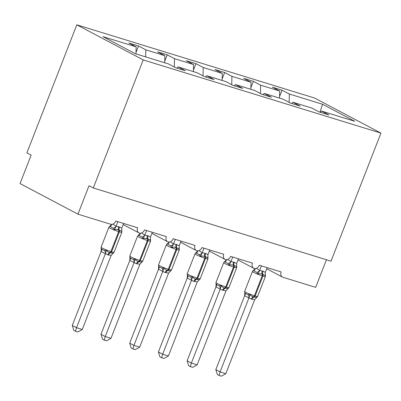 <?xml version="1.0" encoding="UTF-8"?>
<svg xmlns="http://www.w3.org/2000/svg" width="401" height="401" viewBox="0 0 401 401"><rect width="100%" height="100%" fill="white"/><g stroke="black" fill="none" stroke-linecap="round" stroke-linejoin="round"><path stroke-width="0.6" d="M76.807 24.827L26.887 152.866L31.143 155.117L20.05 183.573L77.944 214.169L89.037 185.713L93.293 187.964L331.031 261.156L380.95 133.112L314.544 98.014L76.807 24.827L143.217 59.919L380.95 133.112M136.024 52.366L138.51 45.98L145.789 49.829L145.633 56.902M176.891 68.13L178.059 66.882L185.337 70.726L175.688 67.759L168.41 63.909L135.242 53.699L102.972 36.646L136.145 46.857L128.861 43.012L138.51 45.98M136.145 46.857L135.989 53.929M326.444 259.743L315.677 287.357L282.946 277.281A4.601 3.579 117.9 0 1 282.459 277.081A4.601 3.579 117.9 0 1 281.166 271.953L259.342 265.236A4.601 3.579 -62.1 0 1 253.748 268.239A4.601 3.579 -62.1 0 1 252.455 263.111L230.63 256.394A4.601 3.579 -62.1 0 1 225.036 259.402A4.601 3.579 -62.1 0 1 223.743 254.274L201.919 247.557A4.601 3.579 -62.1 0 1 196.325 250.56A4.601 3.579 -62.1 0 1 195.031 245.432L173.207 238.715A4.601 3.579 -62.1 0 1 167.613 241.723A4.601 3.579 -62.1 0 1 166.32 236.595L144.495 229.878A4.601 3.579 -62.1 0 1 138.901 232.881A4.601 3.579 -62.1 0 1 137.608 227.753L115.784 221.036A4.601 3.579 -62.1 0 1 110.676 224.244L77.944 214.169M164.736 61.203L167.222 54.822L174.5 58.666L174.32 67.032M145.789 49.829L164.856 55.699L157.573 51.849L167.222 54.822M164.856 55.699L164.701 62.772M193.447 70.045L195.934 63.659L203.212 67.508L203.031 75.874M174.5 58.666L193.568 64.536L186.285 60.691L195.934 63.659M193.568 64.536L193.412 71.609M222.159 78.882L224.645 72.501L231.923 76.345L231.743 84.711M203.212 67.508L222.279 73.378L214.996 69.528L224.645 72.501M222.279 73.378L222.124 80.451M250.871 87.724L253.357 81.338L260.635 85.187L260.455 93.553M231.923 76.345L250.991 82.215L243.713 78.37L253.357 81.338M250.991 82.215L250.836 89.288M178.059 66.882L197.122 72.751L204.4 76.596L214.049 79.568L206.771 75.719L225.833 81.588L233.111 85.438L242.76 88.405L235.482 84.561L254.545 90.431L261.823 94.275L271.472 97.248L264.194 93.398L283.256 99.268L290.535 103.117L300.184 106.085L292.905 102.24L311.968 108.11L319.246 111.954L328.895 114.927L321.617 111.077L354.785 121.292L322.519 104.24L289.347 94.024L289.166 102.39M205.603 76.967L206.771 75.719M234.314 85.809L235.482 84.561M263.026 94.646L264.194 93.398M291.743 103.488L292.905 102.24M289.347 94.024L282.068 90.18L272.424 87.207L279.703 91.057L279.547 98.125M279.582 96.561L282.068 90.18M320.454 112.325L321.617 111.077M260.635 85.187L279.703 91.057M319.958 112.175L322.519 104.24M143.217 59.919L93.293 187.964M256.765 272.364L253.572 270.675L253.006 270.765L252.414 271.502A6.591 0.607 -158.7 0 0 253.622 272.379A6.591 0.607 -158.7 0 0 262.219 275.833A1.534 0.952 107.1 0 0 262.239 274.299C260.961 273.667 259.537 273.562 257.968 273.993L256.765 272.364A3.373 2.411 143.1 0 0 259.617 270.409L262.971 271.141L265.337 272.339L267.166 267.642M225.823 373.682L221.382 376.173L219.086 375.466L217.382 374.569L215.823 369.662L220.084 371.912L225.823 373.682L254.705 299.607L251.327 299.036A3.373 2.095 -72.9 0 1 253.477 296.775A1.534 0.952 107.1 0 0 254.455 295.753A6.591 0.607 21.3 0 1 245.853 292.294A6.591 0.607 21.3 0 1 244.65 291.422L244.826 292.91L246.089 293.863L248.074 294.67L249.983 294.464C250.876 295.783 252.039 296.55 253.477 296.775L254.164 296.991C255.337 297.567 256.414 297.487 257.392 296.745L257.121 297.086M215.823 369.662L244.705 295.587L244.745 293.086M219.086 375.466L220.084 371.912L248.911 297.963L244.655 295.717M251.327 299.036L248.911 297.963M256.404 268.324L259.617 270.409M261.422 265.873L259.642 270.444M265.166 274.946L265.377 276.274C265.076 275.266 264.259 274.68 262.931 274.515L262.239 274.299A3.373 2.095 -72.9 0 1 262.284 270.931M257.968 273.993L259.592 270.57M265.337 272.339L265.377 276.274M252.961 270.795L254.896 269.046M249.983 294.464L248.961 297.838M257.392 296.745L254.705 299.607M228.054 263.522L224.861 261.833L224.289 261.928L223.703 262.665A6.591 0.607 -158.7 0 0 224.911 263.537A6.591 0.607 -158.7 0 0 233.507 266.996A1.534 0.952 107.1 0 0 233.527 265.462C232.249 264.825 230.826 264.725 229.257 265.151L228.054 263.522A3.373 2.411 143.1 0 0 230.906 261.567L234.259 262.304L236.625 263.502L238.455 258.805M197.112 364.84L192.67 367.336L190.375 366.629L188.67 365.727L187.112 360.825L191.372 363.075L197.112 364.84L225.994 290.765L222.615 290.194A3.373 2.095 -72.9 0 1 224.766 287.938A1.534 0.952 107.1 0 0 225.743 286.91A6.591 0.607 21.3 0 1 217.141 283.457A6.591 0.607 21.3 0 1 215.939 282.58L216.114 284.068L217.377 285.026L219.357 285.828L221.272 285.627C222.164 286.941 223.327 287.712 224.766 287.938L225.452 288.149C226.625 288.73 227.703 288.645 228.68 287.908L228.41 288.244M187.112 360.825L215.994 286.745L216.034 284.249M190.375 366.629L191.372 363.075L220.199 289.126L215.944 286.875M222.615 290.194L220.199 289.126M227.688 259.482L230.906 261.567M232.71 257.036L230.931 261.602M236.45 266.109L236.665 267.432C236.364 266.429 235.547 265.843 234.219 265.673L233.527 265.462A3.373 2.095 -72.9 0 1 233.572 262.089M229.257 265.151L230.881 261.733M236.625 263.502L236.665 267.432M224.249 261.958L226.184 260.209M221.272 285.627L220.249 288.996M228.68 287.908L225.994 290.765M199.342 254.685L196.149 252.996L195.583 253.086L194.991 253.823A6.591 0.607 -158.7 0 0 196.194 254.7A6.591 0.607 -158.7 0 0 204.796 258.154A1.534 0.952 107.1 0 0 204.816 256.62C203.538 255.988 202.114 255.883 200.545 256.314L199.342 254.685A3.373 2.411 143.1 0 0 202.194 252.73L205.548 253.462L207.913 254.66L209.743 249.963M168.4 356.003L163.954 358.494L161.663 357.787L159.959 356.89L158.4 351.983L162.656 354.233L168.4 356.003L197.282 281.928L193.904 281.357A3.373 2.095 -72.9 0 1 196.054 279.096A1.534 0.952 107.1 0 0 197.031 278.073A6.591 0.607 21.3 0 1 188.43 274.615A6.591 0.607 21.3 0 1 187.227 273.743L187.402 275.231L188.665 276.184L190.645 276.991L192.56 276.785C193.452 278.104 194.615 278.875 196.054 279.096L196.741 279.312C197.914 279.888 198.986 279.808 199.969 279.066L199.698 279.407M158.4 351.983L187.282 277.908L187.322 275.407M161.663 357.787L162.656 354.233L191.488 280.284L187.232 278.038M193.904 281.357L191.488 280.284M198.976 250.645L202.194 252.73M203.999 248.194L202.219 252.765M207.738 257.267L207.954 258.595C207.653 257.587 206.836 257.001 205.507 256.835L204.816 256.62A3.373 2.095 -72.9 0 1 204.861 253.252M200.545 256.314L202.169 252.891M207.913 254.66L207.954 258.595M195.538 253.116L197.472 251.367M192.56 276.785L191.538 280.159M199.969 279.066L197.282 281.928M170.631 245.843L167.438 244.154L166.866 244.249L166.28 244.986A6.591 0.607 -158.7 0 0 167.483 245.858A6.591 0.607 -158.7 0 0 176.084 249.317A1.534 0.952 107.1 0 0 176.104 247.783C174.826 247.146 173.402 247.046 171.834 247.472L170.631 245.843A3.373 2.411 143.1 0 0 173.483 243.888L176.836 244.625L179.202 245.823L181.031 241.126M139.688 347.161L135.242 349.657L132.952 348.95L131.247 348.053L129.688 343.146L133.944 345.396L139.688 347.161L168.57 273.086L165.192 272.515A3.373 2.095 -72.9 0 1 167.342 270.259A1.534 0.952 107.1 0 0 168.32 269.231A6.591 0.607 21.3 0 1 159.718 265.778A6.591 0.607 21.3 0 1 158.515 264.901L158.691 266.389L159.954 267.347L161.934 268.149L163.849 267.948C164.741 269.261 165.904 270.033 167.342 270.259L168.029 270.469C169.202 271.051 170.275 270.966 171.257 270.229L170.986 270.57M129.688 343.146L158.57 269.066L158.611 266.57M132.952 348.95L133.944 345.396L162.776 271.447L158.52 269.196M165.192 272.515L162.776 271.447M170.265 241.803L173.483 243.888M175.287 239.357L173.508 243.923M179.026 248.43L179.242 249.753C178.941 248.75 178.124 248.164 176.791 247.993L176.104 247.783A3.373 2.095 -72.9 0 1 176.149 244.41M171.834 247.472L173.458 244.054M179.202 245.823L179.242 249.753M166.826 244.279L168.761 242.53M163.849 267.948L162.826 271.317M171.257 270.229L168.57 273.086M141.919 237.006L138.726 235.317L138.16 235.407L137.568 236.144A6.591 0.607 -158.7 0 0 138.771 237.021A6.591 0.607 -158.7 0 0 147.373 240.475A1.534 0.952 107.1 0 0 147.393 238.941C146.114 238.309 144.691 238.204 143.122 238.635L141.919 237.006A3.373 2.411 143.1 0 0 144.766 235.051L148.124 235.783L150.49 236.981L152.32 232.284M110.977 338.324L106.531 340.815L104.24 340.108L102.536 339.211L100.977 334.304L105.232 336.554L110.977 338.324L139.859 264.249L136.48 263.678A3.373 2.095 -72.9 0 1 138.631 261.422A1.534 0.952 107.1 0 0 139.608 260.394A6.591 0.607 21.3 0 1 131.007 256.936A6.591 0.607 21.3 0 1 129.804 256.064L129.979 257.552L131.242 258.505L133.222 259.312L135.137 259.106C136.029 260.424 137.192 261.196 138.631 261.422L139.317 261.632C140.49 262.209 141.563 262.129 142.545 261.392L142.275 261.728M100.977 334.304L129.859 260.229L129.899 257.728M104.24 340.108L105.232 336.554L134.064 262.605L129.809 260.359M136.48 263.678L134.064 262.605M141.553 232.966L144.766 235.051M146.576 230.515L144.796 235.086M150.315 239.587L150.53 240.916C150.23 239.908 149.413 239.322 148.079 239.156L147.393 238.941A3.373 2.095 -72.9 0 1 147.438 235.572M143.122 238.635L144.746 235.212M150.49 236.981L150.53 240.916M138.114 235.437L140.049 233.688M135.137 259.106L134.114 262.48M142.545 261.392L139.859 264.249M113.207 228.164L110.014 226.48L109.443 226.57L108.856 227.307A6.591 0.607 -158.7 0 0 110.059 228.179A6.591 0.607 -158.7 0 0 118.661 231.638A1.534 0.952 107.1 0 0 118.681 230.104C117.403 229.467 115.979 229.367 114.41 229.793L113.207 228.164A3.373 2.411 143.1 0 0 116.054 226.209L119.413 226.946L121.779 228.144L123.608 223.447M82.265 329.482L77.819 331.978L75.528 331.271L73.824 330.374L72.265 325.467L76.521 327.717L82.265 329.482L111.147 255.407L107.769 254.835A3.373 2.095 -72.9 0 1 109.919 252.58A1.534 0.952 107.1 0 0 110.897 251.552A6.591 0.607 21.3 0 1 102.295 248.099A6.591 0.607 21.3 0 1 101.092 247.222L101.268 248.715L102.531 249.668L104.511 250.47L106.425 250.269C107.318 251.582 108.481 252.354 109.919 252.58L110.606 252.79C111.779 253.372 112.851 253.287 113.834 252.55L113.563 252.891M72.265 325.467L101.147 251.387L101.187 248.891M75.528 331.271L76.521 327.717L105.353 253.768L101.097 251.517M107.769 254.835L105.353 253.768M112.841 224.124L116.054 226.209M117.864 221.678L116.084 226.249M121.603 230.75L121.819 232.074C121.513 231.071 120.701 230.485 119.368 230.314L118.681 230.104A3.373 2.095 -72.9 0 1 118.726 226.73M114.41 229.793L116.029 226.375M121.779 228.144L121.819 232.074M109.403 226.6L111.338 224.851M106.425 250.269L105.403 253.638M113.834 252.55L111.147 255.407M252.013 299.246A3.373 2.095 -72.9 0 1 254.164 296.991A1.534 0.952 -72.9 0 0 255.141 295.963A6.591 0.607 21.3 0 0 257.627 296.424L265.392 276.505A6.591 0.607 -158.7 0 1 262.911 276.043L262.219 275.833L254.455 295.753L255.141 295.963L262.911 276.043A1.534 0.952 -72.9 0 0 262.931 274.515A3.373 2.095 -72.9 0 1 262.971 271.141M253.572 270.675A3.373 2.596 90 0 0 255.342 268.565M248.871 297.963A3.373 2.596 90 0 0 248.074 294.67M244.685 295.753A3.373 2.411 143.1 0 0 244.876 292.981M223.302 290.409A3.373 2.095 -72.9 0 1 225.452 288.149A1.534 0.952 -72.9 0 0 226.43 287.126A6.591 0.607 21.3 0 0 228.916 287.582L236.68 267.667A6.591 0.607 -158.7 0 1 234.199 267.206L233.507 266.996L225.743 286.91L226.43 287.126L234.199 267.206A1.534 0.952 -72.9 0 0 234.219 265.673A3.373 2.095 -72.9 0 1 234.259 262.304M224.861 261.833A3.373 2.596 90 0 0 226.63 259.723M220.159 289.126A3.373 2.596 90 0 0 219.357 285.828M215.974 286.91A3.373 2.411 143.1 0 0 216.164 284.139M194.59 281.567A3.373 2.095 -72.9 0 1 196.741 279.312A1.534 0.952 -72.9 0 0 197.718 278.284A6.591 0.607 21.3 0 0 200.204 278.745L207.969 258.825A6.591 0.607 -158.7 0 1 205.487 258.364L204.796 258.154L197.031 278.073L197.718 278.284L205.487 258.364A1.534 0.952 -72.9 0 0 205.507 256.835A3.373 2.095 -72.9 0 1 205.548 253.462M196.149 252.996A3.373 2.596 90 0 0 197.919 250.886M191.447 280.284A3.373 2.596 90 0 0 190.645 276.991M187.262 278.073A3.373 2.411 143.1 0 0 187.452 275.302M165.879 272.73A3.373 2.095 -72.9 0 1 168.029 270.469A1.534 0.952 -72.9 0 0 169.006 269.447A6.591 0.607 21.3 0 0 171.493 269.903L179.257 249.988A6.591 0.607 -158.7 0 1 176.771 249.527L176.084 249.317L168.32 269.231L169.006 269.447L176.771 249.527A1.534 0.952 -72.9 0 0 176.791 247.993A3.373 2.095 -72.9 0 1 176.836 244.625M167.438 244.154A3.373 2.596 90 0 0 169.207 242.044M162.736 271.447A3.373 2.596 90 0 0 161.934 268.149M158.545 269.231A3.373 2.411 143.1 0 0 158.741 266.459M137.167 263.888A3.373 2.095 -72.9 0 1 139.317 261.632A1.534 0.952 -72.9 0 0 140.295 260.605A6.591 0.607 21.3 0 0 142.776 261.066L150.545 241.146A6.591 0.607 -158.7 0 1 148.059 240.69L147.373 240.475L139.608 260.394L140.295 260.605L148.059 240.69A1.534 0.952 -72.9 0 0 148.079 239.156A3.373 2.095 -72.9 0 1 148.124 235.783M138.726 235.317A3.373 2.596 90 0 0 140.495 233.207M134.024 262.61A3.373 2.596 90 0 0 133.222 259.312M129.834 260.394A3.373 2.411 143.1 0 0 130.029 257.622M108.455 255.051A3.373 2.095 -72.9 0 1 110.606 252.79A1.534 0.952 -72.9 0 0 111.583 251.768A6.591 0.607 21.3 0 0 114.064 252.229L121.834 232.309A6.591 0.607 -158.7 0 1 119.348 231.848L118.661 231.638L110.897 251.552L111.583 251.768L119.348 231.848A1.534 0.952 -72.9 0 0 119.368 230.314A3.373 2.095 -72.9 0 1 119.413 226.946M110.014 226.48A3.373 2.596 90 0 0 111.784 224.365M105.313 253.768A3.373 2.596 90 0 0 104.511 250.47M101.122 251.552A3.373 2.411 143.1 0 0 101.318 248.78M138.901 232.881L123.167 224.57M167.613 241.723L151.884 233.407M196.325 250.56L180.595 242.249M225.036 259.402L209.307 251.086M253.748 268.239L238.019 259.928M282.459 277.081L266.73 268.765M244.65 291.422L252.414 271.502M257.036 297.161L257.627 296.424M265.216 275.016L265.392 276.505M215.939 282.58L223.703 262.665M228.324 288.319L228.916 287.582M236.505 266.179L236.68 267.667M187.227 273.743L194.991 253.823M199.613 279.482L200.204 278.745M207.788 257.337L207.969 258.825M158.515 264.901L166.28 244.986M170.901 270.64L171.493 269.903M179.077 248.5L179.257 249.988M129.804 256.064L137.568 236.144M142.19 261.803L142.776 261.066M150.365 239.658L150.545 241.146M101.092 247.222L108.856 227.307M113.478 252.961L114.064 252.229M121.653 230.821L121.834 232.309"/></g></svg>
